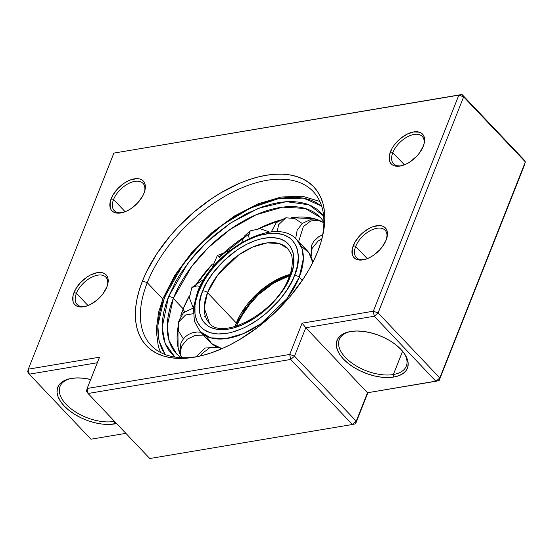 <?xml version="1.0" encoding="UTF-8"?>
<svg xmlns="http://www.w3.org/2000/svg" width="553" height="553" viewBox="0 0 553 553"><rect width="100%" height="100%" fill="white"/><g stroke="black" fill="none" stroke-linecap="round" stroke-linejoin="round"><path stroke-width="0.83" d="M350.187 331.579A36.049 19.092 -158.4 0 0 346.219 358.268A36.049 19.092 -158.4 0 0 393.363 374.526L393.826 377.028A37.853 20.046 21.6 0 1 343.98 359.616A37.853 20.046 21.6 0 1 349.344 331.752A37.853 20.046 21.6 0 1 350.63 331.503L345.438 332.885L341.277 335.083L338.298 338.021L336.632 341.588L336.328 345.639L337.406 350.014L339.819 354.563L343.482 359.097L348.245 363.445L353.934 367.441L360.328 370.932L367.171 373.78L374.215 375.874L381.183 377.146L387.805 377.533L393.826 377.028L399.024 375.653L403.185 373.448L406.158 370.51L407.831 366.95L408.128 362.899L407.056 358.517L404.637 353.975L400.973 349.441L396.211 345.093L390.522 341.097L384.135 337.606L377.284 334.759L370.24 332.657L363.273 331.392L356.657 330.998L350.63 331.503A37.853 20.046 21.6 0 1 404.326 353.519A37.853 20.046 21.6 0 1 393.826 377.028L393.363 374.526A36.049 19.092 21.6 0 1 354.411 364.786A36.049 19.092 21.6 0 1 339.279 339.577A36.049 19.092 21.6 0 1 350.194 331.579M70.929 378.487A36.049 19.092 -158.4 0 0 66.961 405.176A36.049 19.092 -158.4 0 0 114.105 421.427L114.568 423.937A37.853 20.046 21.6 0 1 64.722 406.517A37.853 20.046 21.6 0 1 70.086 378.653A37.853 20.046 21.6 0 1 71.372 378.411L66.18 379.787L62.019 381.992L59.04 384.929L57.374 388.489L57.07 392.54L58.148 396.923L60.56 401.471L64.224 405.999L68.987 410.347L74.676 414.342L81.07 417.833L87.913 420.681L94.957 422.782L101.925 424.047L108.547 424.441L116.565 423.529A37.853 20.046 21.6 0 1 114.568 423.937L114.105 421.427A36.049 19.092 21.6 0 1 75.153 411.688A36.049 19.092 21.6 0 1 60.021 386.485A36.049 19.092 21.6 0 1 70.936 378.487M107.427 285.424A19.825 11.088 -43.5 0 0 96.243 275.477A19.825 11.088 -43.5 0 0 76.425 293.339L74.026 292.482A21.629 12.097 136.5 0 1 96.063 272.899A21.629 12.097 136.5 0 1 107.648 284.65A21.629 12.097 136.5 0 1 106.881 286.966L108.215 280.648L107.863 277.952L106.84 275.712L105.194 274.012L102.976 272.912L100.28 272.456L97.204 272.664L90.402 275.021L86.939 277.074L80.544 282.542L75.657 289.101L73.024 295.758L73.037 301.496L74.061 303.735L75.713 305.443L77.925 306.542L80.62 306.991L87.035 305.92L90.498 304.426L97.293 299.837L100.356 296.906L103.045 293.705L106.881 286.966A21.629 12.097 136.5 0 1 84.485 306.632A21.629 12.097 136.5 0 1 74.026 292.482L76.425 293.339A19.825 11.088 136.5 0 1 90.685 277.73A19.825 11.088 136.5 0 1 105.865 277.164A19.825 11.088 136.5 0 1 107.42 285.431M144.568 191.608A19.825 11.088 -43.5 0 0 133.391 181.654A19.825 11.088 -43.5 0 0 113.565 199.515L111.174 198.665A21.629 12.097 136.5 0 1 133.204 179.075A21.629 12.097 136.5 0 1 144.796 190.833A21.629 12.097 136.5 0 1 144.022 193.142L145.024 189.873L145.01 184.135L143.987 181.889L142.342 180.188L140.123 179.089L137.427 178.633L131.02 179.711L127.549 181.197L124.086 183.25L117.692 188.718L112.805 195.285L110.171 201.935L110.185 207.672L111.208 209.919L112.853 211.619L115.072 212.718L117.768 213.175L124.176 212.096L127.646 210.61L131.109 208.557L137.503 203.089L142.391 196.529L144.022 193.142A21.629 12.097 136.5 0 1 121.632 212.815A21.629 12.097 136.5 0 1 111.174 198.665L113.565 199.515A19.825 11.088 136.5 0 1 127.833 183.907A19.825 11.088 136.5 0 1 143.006 183.34A19.825 11.088 136.5 0 1 144.568 191.608M423.826 144.699A19.825 11.088 -43.5 0 0 412.649 134.752A19.825 11.088 -43.5 0 0 392.824 152.614L390.432 151.757A21.629 12.097 136.5 0 1 412.462 132.174A21.629 12.097 136.5 0 1 424.054 143.925A21.629 12.097 136.5 0 1 423.28 146.241L424.282 142.964L424.269 137.227L423.245 134.987L421.6 133.28L419.381 132.181L413.609 131.939L406.808 134.296L400.013 138.886L394.261 145.017L392.063 148.377L389.43 155.034L389.443 160.771L390.466 163.011L392.112 164.718L394.33 165.817L397.026 166.266L400.102 166.059L406.904 163.702L410.367 161.649L416.762 156.181L419.45 152.981L423.28 146.241A21.629 12.097 136.5 0 1 400.89 165.907A21.629 12.097 136.5 0 1 390.432 151.757L392.824 152.614A19.825 11.088 136.5 0 1 407.091 137.006A19.825 11.088 136.5 0 1 422.264 136.439A19.825 11.088 136.5 0 1 423.826 144.706M386.685 238.523A19.825 11.088 -43.5 0 0 375.501 228.569A19.825 11.088 -43.5 0 0 355.683 246.431L353.284 245.58A21.629 12.097 136.5 0 1 375.321 225.99A21.629 12.097 136.5 0 1 386.906 237.749A21.629 12.097 136.5 0 1 386.139 240.057L387.473 233.739L387.121 231.05L386.098 228.804L384.453 227.103L382.234 226.004L379.538 225.548L373.13 226.626L369.66 228.113L362.872 232.709L359.803 235.64L354.915 242.2L352.282 248.857L352.296 254.594L353.319 256.834L354.971 258.534L357.183 259.634L359.879 260.09L366.293 259.011L369.757 257.525L373.22 255.472L379.614 250.004L382.303 246.797L386.139 240.057A21.629 12.097 136.5 0 1 363.743 259.73A21.629 12.097 136.5 0 1 353.284 245.58L355.683 246.431A19.825 11.088 136.5 0 1 369.943 230.822A19.825 11.088 136.5 0 1 385.123 230.255A19.825 11.088 136.5 0 1 386.678 238.523M321.383 240.742A111.747 62.489 -43.5 0 0 260.352 181.674A111.747 62.489 -43.5 0 0 147.264 282.694L142.467 280.986A115.349 64.501 136.5 0 1 259.993 176.525A115.349 64.501 136.5 0 1 321.805 239.214A115.349 64.501 136.5 0 1 317.692 251.56L320.802 242.712L323.035 234.092L324.376 225.783L324.805 217.861L324.328 210.41L322.938 203.49L320.657 197.179L317.498 191.538L313.503 186.61L308.705 182.449L303.148 179.103L296.885 176.587L289.979 174.942L282.5 174.174L274.516 174.292L266.104 175.294L257.339 177.174L248.318 179.912L239.117 183.485L220.55 192.976L211.357 198.804L193.598 212.345L177.25 227.96L169.792 236.366L156.699 253.945L146.421 272L142.467 280.986L139.363 289.834L137.123 298.454L135.789 306.763L135.354 314.685L135.838 322.136L137.22 329.049L139.508 335.36L142.66 341.007L146.656 345.936L151.46 350.09L157.011 353.443L163.273 355.959L170.179 357.604L177.658 358.372L185.649 358.254L194.062 357.252L202.82 355.372L211.847 352.627L221.041 349.061L230.331 344.692L239.615 339.57L257.816 327.265L266.56 320.201L282.915 304.579L290.366 296.18L303.459 278.601L308.982 269.588L313.738 260.546L317.692 251.56A115.349 64.501 136.5 0 1 198.251 356.45A115.349 64.501 136.5 0 1 142.467 280.986L147.264 282.694A111.747 62.489 136.5 0 1 227.656 194.718A111.747 62.489 136.5 0 1 313.198 191.525A111.747 62.489 136.5 0 1 321.383 240.742M114.243 421.082L114.105 421.427L114.243 421.082M402.584 351.238L393.363 374.526L402.584 351.238M162.789 299.055L147.264 282.694L162.789 299.055M367.268 258.652L355.683 246.431L367.268 258.652M404.416 164.829L392.824 152.614L404.416 164.829M88.01 305.553L76.425 293.339L88.01 305.553M125.158 211.737L113.565 199.515L125.158 211.737M122.42 212.629A19.825 11.088 136.5 0 1 114.243 210.638A19.825 11.088 136.5 0 1 113.565 199.515A19.825 11.088 -43.5 0 0 122.413 212.629M85.273 306.452A19.825 11.088 136.5 0 1 77.095 304.454A19.825 11.088 136.5 0 1 76.425 293.339A19.825 11.088 -43.5 0 0 85.273 306.452M401.678 165.72A19.825 11.088 136.5 0 1 393.501 163.729A19.825 11.088 136.5 0 1 392.824 152.614A19.825 11.088 -43.5 0 0 401.672 165.72M364.531 259.544A19.825 11.088 136.5 0 1 356.353 257.553A19.825 11.088 136.5 0 1 355.683 246.431A19.825 11.088 -43.5 0 0 364.531 259.544M524.673 164.518L439.123 380.595L367.489 392.761L305.781 327.729L374.229 316.233L435.937 381.266L367.489 392.761L356.236 421.192L294.528 356.16L305.781 327.729L367.489 392.761L356.236 421.192L352.372 424.497L149.773 458.527L88.065 393.487L290.664 359.464L352.372 424.497L290.664 359.464L294.528 356.16L356.236 421.192L352.372 424.497L355.558 423.819L356.236 421.192L355.558 423.819L352.372 424.497L149.773 458.527L88.065 393.487L87.132 388.483L99.512 357.203L28.327 369.162L113.877 153.091L458.845 95.151L373.296 311.221L302.111 323.18L289.731 354.452L87.132 388.483L289.731 354.452L290.664 359.464L294.528 356.16L289.731 354.452L302.111 323.18L305.781 327.729L294.528 356.16L289.731 354.452L290.664 359.464L88.065 393.487L87.132 388.483L86.455 391.109L88.065 393.487L86.455 391.109L87.132 388.483L99.512 357.203L28.327 369.162L27.65 371.789L29.261 374.174L97.321 362.74L29.261 374.174L28.327 369.162L27.65 371.789L29.261 374.174L90.969 439.206L29.261 374.174L28.327 369.162L113.877 153.091L462.031 94.473L113.877 153.091L458.845 95.151L463.642 96.858L525.35 161.891L439.801 377.962L378.093 312.929L463.642 96.858L462.031 94.473L523.739 159.513L462.031 94.473L458.845 95.151L463.642 96.858L378.093 312.929L439.801 377.962L435.937 381.266L374.229 316.233L378.093 312.929L373.296 311.221L374.229 316.233L305.781 327.729L302.111 323.18L373.296 311.221L374.229 316.233L378.093 312.929L373.296 311.221L458.845 95.151L462.031 94.473L463.642 96.858L525.35 161.891L439.801 377.962L435.937 381.266L439.123 380.595L524.673 164.518M367.876 392.699L355.558 423.819L367.876 392.699M125.884 433.345L90.969 439.206L125.884 433.345M90.982 379.565L84.015 378.293L77.399 377.906L71.372 378.411A37.853 20.046 21.6 0 1 90.692 379.496M199.799 356.111A111.747 62.489 136.5 0 1 151.073 345.355A111.747 62.489 136.5 0 1 147.264 282.694A111.747 62.489 -43.5 0 0 199.792 356.111M403.821 352.814A36.049 19.092 21.6 0 1 406.31 366.114A36.049 19.092 21.6 0 1 393.363 374.526A36.049 19.092 -158.4 0 0 403.821 352.814M114.506 421.358A36.049 19.092 21.6 0 1 114.105 421.427A36.049 19.092 -158.4 0 0 114.506 421.358M523.739 159.513L525.35 161.891L523.739 159.513M302.242 280.433L299.242 277.274A66.685 37.293 136.5 0 1 251.269 329.775A66.685 37.293 136.5 0 1 200.221 331.682L210.575 337.814L225.686 338.685L243.479 333.597L260.995 323.705L286.966 298.655L299.242 277.274A3.601 1.908 -158.4 0 0 294.452 275.567C290.615 289.8 262.571 326.733 226.841 333.369C191.642 338.643 190.937 306.542 198.624 291.659A3.601 1.908 -158.4 0 0 197.324 292.509A3.601 1.908 21.6 0 1 198.624 291.659L203.386 281.802L206.407 276.873L209.808 272.007L217.64 262.668L231.368 250.26L241.322 243.527L246.403 240.728L256.509 236.387L261.445 234.887L270.839 233.311L275.2 233.248L283.074 234.569L289.537 237.776L292.157 240.05L296.069 245.829L297.32 249.285L298.337 257.138L297.369 266.014L294.452 275.567L292.288 280.482L286.668 290.36L279.507 299.975L266.484 313.109L256.779 320.512L246.673 326.498L241.592 328.89L231.631 332.339L226.841 333.369L217.868 333.984L210.002 332.664L203.539 329.457L200.912 327.182L197.006 321.397L194.995 314.166L194.967 305.761L195.7 301.212L198.624 291.659C202.46 277.433 230.504 240.5 266.235 233.864C301.426 228.583 302.138 260.691 294.452 275.567A3.601 1.908 21.6 0 1 299.242 277.274L303.348 258.569L302.028 248.656L296.968 239.884A66.685 37.293 136.5 0 1 299.242 277.274L302.242 280.433M301.019 245.967L308.851 252.742L312.777 262.502A66.685 37.293 -43.5 0 0 306.887 250.329L296.968 239.884C275.518 214.737 212.331 250.744 197.331 292.502L193.419 307.738L194.407 321.321L200.221 331.682L210.133 342.134A66.685 37.293 -43.5 0 0 221.981 348.653L211.702 343.62L206.089 336.044M209.373 323L204.195 307.848L207.527 292.682A3.601 1.908 -158.4 0 0 202.73 290.975C195.7 304.572 196.35 333.929 228.527 329.104C261.196 323.035 286.834 289.267 290.339 276.258A3.601 1.908 -158.4 0 0 289.046 277.101A3.601 1.908 21.6 0 1 290.339 276.258C297.369 262.654 296.726 233.304 264.548 238.129C231.88 244.191 206.241 277.965 202.73 290.975A3.601 1.908 21.6 0 1 207.527 292.682A54.07 30.235 136.5 0 1 246.424 250.115A54.07 30.235 136.5 0 1 287.816 248.567L291.168 254.138C292.198 255.23 293.767 266.581 289.046 277.101C277.24 312.321 221.725 341.18 209.373 323A54.07 30.235 136.5 0 1 207.527 292.682L236.325 323.028L207.527 292.682L217.481 275.346L238.537 255.037L252.742 247.011L267.168 242.885L279.417 243.596L287.816 248.567M290.035 274.406A54.07 30.235 -43.5 0 0 236.325 323.028L235.053 326.574A54.07 30.235 -43.5 0 1 236.325 323.028A3.601 1.908 21.6 0 1 236.94 324.811A3.601 1.908 -158.4 0 0 236.325 323.028L253.156 297.618L269.843 283.689L290.035 274.406M215.656 346.745A66.685 37.293 136.5 0 1 215.359 346.157M242.76 312.134L245.871 307.689M253.032 299.145L257.014 295.129M236.421 326.173L236.94 324.818A3.601 1.908 21.6 0 1 235.64 325.662M236.601 323.367L254.11 298.019L270.341 284.394L289.952 274.661M290.339 276.258L293.014 267.528L293.684 263.366L293.657 255.68L292.966 252.223L290.249 246.244L285.846 241.702L279.942 238.772L272.747 237.562L268.751 237.624L260.166 239.069L255.652 240.437L246.41 244.405L237.175 249.88L224.103 260.442L212.96 273.002L207.085 281.954L202.73 290.975L201.174 295.399L199.391 303.86L199.412 311.546L201.251 318.162L202.827 320.982L207.223 325.523L210.002 327.203L216.582 329.284L224.318 329.609L228.527 329.104L232.91 328.164L242.02 325.012L255.901 317.353L264.776 310.579L272.954 302.768L283.226 289.779L288.369 280.751L290.339 276.258M320.505 217.55L305.104 208.44L282.645 207.14L256.198 214.709L230.159 229.412L208.108 247.827L191.559 266.643L173.303 298.426A3.601 1.908 -158.4 0 0 168.506 296.719A3.601 1.908 21.6 0 1 173.303 298.426A99.132 55.431 136.5 0 0 176.684 354.017L169.156 340.966L167.2 326.235L173.303 298.426L183.216 308.878A18.021 9.546 -158.4 0 0 184.619 311.719A18.021 9.546 21.6 0 1 183.216 308.878L189.361 295.8A99.132 55.431 -43.5 0 0 183.216 308.878L173.303 298.426A99.132 55.431 136.5 0 1 244.62 220.384A99.132 55.431 136.5 0 1 320.505 217.55L323.906 221.905M195.299 285.873L212.428 264.037A99.132 55.431 -43.5 0 0 195.299 285.873M243.403 237.59A99.132 55.431 -43.5 0 0 219.161 257.166L248.691 234.216M258.749 228.61L282.058 219.631A99.132 55.431 -43.5 0 0 258.749 228.61M291.5 217.737L314.007 218.608L323.892 222.748A99.132 55.431 -43.5 0 0 291.5 217.737M323.623 215.967L309.016 204.81L286.33 201.679L258.5 208.274L230.428 223.142L206.359 242.546L188.269 262.675L168.506 296.719L162.174 327.411L165.153 343.475L174.935 357.051L168.679 350.18L165.865 345.148L163.833 339.528L162.596 333.369L162.174 326.733L162.554 319.675L163.75 312.279L165.741 304.599L168.506 296.719L176.269 280.661L181.184 272.636L192.845 256.979L199.481 249.493L214.046 235.585L229.861 223.523L246.313 213.769L262.779 206.704L270.818 204.264L278.615 202.592L286.108 201.693L293.221 201.589L299.885 202.274L306.037 203.739L311.609 205.979L316.558 208.965L320.837 212.663L323.623 215.96M165.188 354.549L159.015 340.641L157.812 325.565L164.4 297.41A3.601 1.908 -158.4 0 0 163.107 298.261A3.601 1.908 21.6 0 1 164.4 297.41L183.402 263.961L200.442 244.129L223.177 224.456L250.315 208.122L278.546 198.638L303.486 198.133L321.639 206.096L315.037 201.893L309.168 199.536L302.691 197.995L295.682 197.269L288.196 197.38L280.309 198.327L272.09 200.089L255.009 205.999L237.603 214.896L220.536 226.433L204.472 240.168L190.018 255.576L177.741 272.055L168.105 288.984L161.49 305.705L159.388 313.786L158.137 321.576L157.729 329L158.179 335.989L159.485 342.473L161.621 348.39L165.188 354.549M183.216 308.878A99.132 55.431 -43.5 0 0 180.665 316.088L183.216 308.878M179.856 318.846A99.132 55.431 -43.5 0 0 181.695 357.673L178.08 347.588L177.921 327.729M202.059 353.623L209.476 347.948L217.771 347.312L209.476 347.948L202.059 353.623L200.435 355.959L202.059 353.623M187.336 339.155L195.085 335.45L203.414 335.056L195.085 335.45L187.336 339.155L181.356 346.475L180.347 354.867L181.356 346.475L187.336 339.155M185.552 314.982L193.218 313.71L185.552 314.982L178.107 322.579L185.552 314.982M178.107 322.593L178.702 331.392L183.423 338.885M205.564 316.772L204.492 316.233M197.075 285.88L200.075 286.371L197.075 285.88L191.863 287.519L197.075 285.88M219.617 257.615L217.357 255.521L219.617 257.615M248.712 235.792L249.133 238.543L248.712 235.792L250.219 230.891L248.712 235.792M269.753 232.17L260.11 228.645L250.226 230.884L244.329 236.159L241.232 243.583M278.594 224.725L277.177 231.804L278.594 224.725L285.894 217.792L278.594 224.725M302.256 223.481L294.784 218.539L285.894 217.792L276.348 222.61L271.212 232.004M303.355 226.612L298.627 241.633L303.355 226.612L310.772 220.937L319.067 220.308L310.772 220.937L303.355 226.612M318.079 241.08L312.106 248.394L311.09 256.786L312.106 248.394L318.079 241.08L321.846 238.813L318.079 241.08M236.94 324.818L245.511 309.321L258.306 294.756L273.673 283.06L289.565 275.747M176.684 354.017L180.852 357.639M319.841 201.423L302.159 196.163L281.152 197.041L258.127 203.815L234.5 215.981L211.785 232.716L191.456 252.915L174.866 275.242L163.107 298.254L158.607 312.224L156.188 330.321L158.31 346.441L160.612 352.51M217.447 347.173L204.831 348.079L196.045 356.768M221.428 348.895L219.811 348.058M200.753 332.249L197.117 331.98L191.939 332.892L187.951 334.786L185.144 336.991L183.008 339.445L180.817 343.475L180.126 354.349M215.338 346.69L215.207 346.067M193.398 307.966L183.389 312.791L178.107 322.579M204.23 278.968L191.863 287.519L189.375 297.908L193.287 307.98M230.11 250.433L217.357 255.521L211.882 268.302M318.701 220.156L310.033 219.797L302.332 223.419L297.182 230.096L295.655 238.599M312.148 259.779L313.198 261.652M322.669 234.818L318.701 236.705L313.751 241.364L311.567 245.394L310.89 256.329"/></g></svg>

